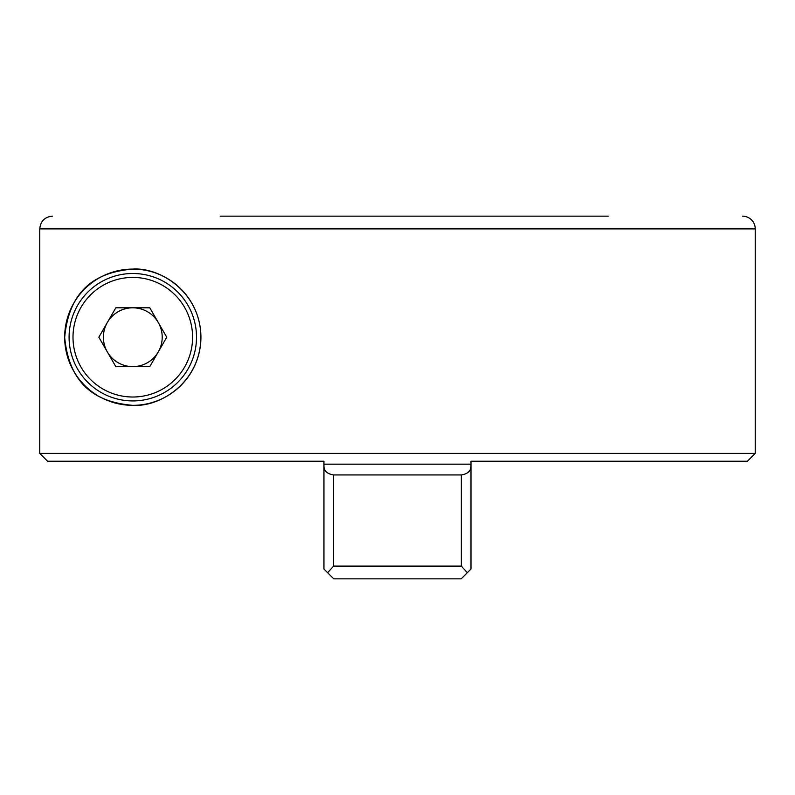 <?xml version="1.0" encoding="UTF-8"?>
<svg xmlns="http://www.w3.org/2000/svg" width="795" height="795" viewBox="0 0 795 795"><rect width="100%" height="100%" fill="white"/><g stroke="black" fill="none" stroke-linecap="round" stroke-linejoin="round"><path stroke-width="1.19" d="M120.77 404.267A68.132 68.132 0 0 0 132.795 405.341C99.206 402.479 69.672 387.791 64.673 337.507C69.354 286.766 99.127 271.95 132.795 269.088A68.132 68.132 0 0 0 97.805 395.672M99.345 396.566A68.132 68.132 0 0 0 108.478 400.859M109.452 401.217A68.132 68.132 0 0 0 120.124 404.158M220.195 216.151L608.215 216.151M742.51 216.151A12.74 12.74 0 0 1 755.25 228.9L39.75 228.9L39.75 453.379L755.25 453.379L755.25 228.9M199.088 321.498A68.132 68.132 0 0 0 132.795 269.088C159.825 267.12 200.439 291.944 200.926 337.02C200.459 382.554 160.004 407.249 132.795 405.341A68.132 68.132 0 0 0 176.57 389.421M755.25 453.379L747.409 461.219L470.978 461.219L470.978 464.161L323.943 464.161L323.943 461.219L47.591 461.219L39.75 453.379M39.75 228.9C40.505 221.159 44.758 216.906 52.5 216.151M332.181 577.279L333.751 578.849L461.18 578.849L467.301 572.718L461.319 566.1L461.319 474.943L333.612 474.943L333.612 566.1L327.62 572.718L332.29 577.389M461.319 474.943C467.947 473.909 471.167 470.759 470.978 465.472L470.978 569.041L462.63 577.389M470.978 464.161L470.978 465.472M328.047 573.145L323.943 569.041L323.943 464.161M323.943 465.472C323.744 470.739 326.964 473.899 333.612 474.943M463.316 576.713L467.301 572.718M176.848 389.182A68.132 68.132 0 0 0 186.239 379.473M186.636 378.967A68.132 68.132 0 0 0 194.06 367.022M194.536 366.018A68.132 68.132 0 0 0 199.167 352.573M199.485 351.161A68.132 68.132 0 0 0 200.926 337.02M200.916 336.504A68.132 68.132 0 0 0 199.098 321.538M132.795 273.5A63.719 63.719 0 0 1 196.514 337.219A63.719 63.719 0 0 1 132.795 400.928A63.719 63.719 0 0 1 69.085 337.219A63.719 63.719 0 0 1 132.795 273.5A63.719 63.719 0 0 0 69.085 337.219A63.719 63.719 0 0 0 132.795 400.928M158.265 322.512A29.405 29.405 0 0 0 103.39 337.219A29.405 29.405 0 0 0 158.265 351.917A29.405 29.405 0 0 0 132.795 307.804A29.405 29.405 0 0 0 107.325 351.917A29.405 29.405 0 0 0 158.265 351.917M149.778 307.804L166.751 337.219L149.778 366.624L115.822 366.624L98.838 337.219L115.822 307.804L149.778 307.804M333.612 566.1L461.319 566.1M132.795 397.013A59.794 59.794 0 0 0 192.589 337.219A59.794 59.794 0 0 0 132.795 277.425A59.794 59.794 0 0 0 73.001 337.219A59.794 59.794 0 0 0 132.795 397.013"/></g></svg>
